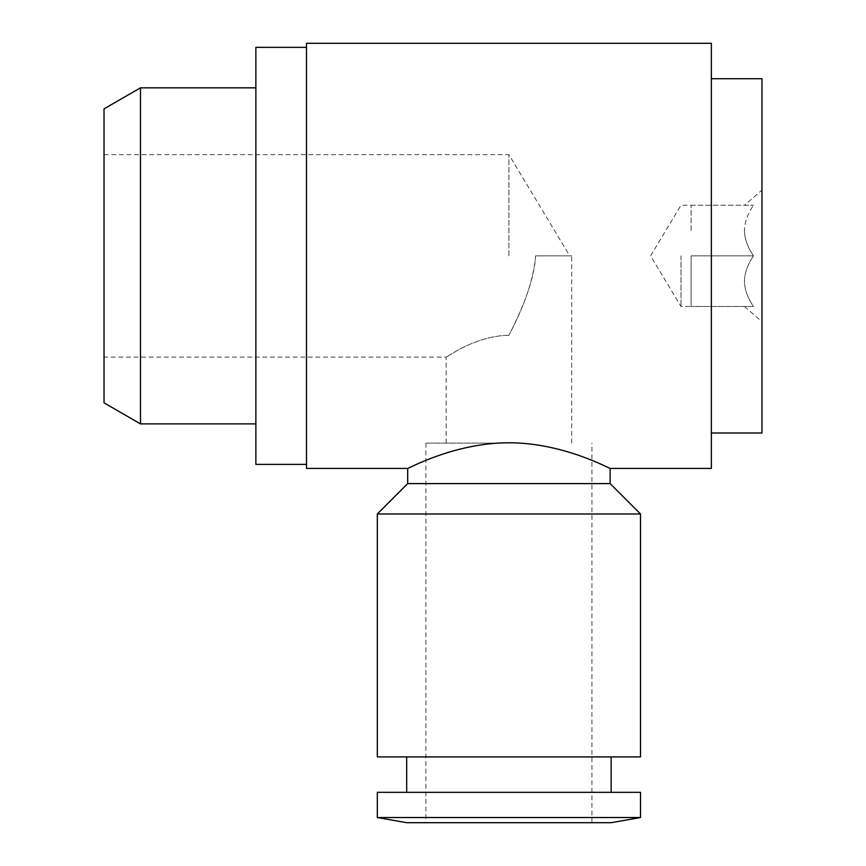 <?xml version="1.0" encoding="UTF-8"?>
<svg xmlns="http://www.w3.org/2000/svg" width="866" height="866" viewBox="0 0 866 866"><rect width="100%" height="100%" fill="white"/><g stroke="black" fill="none" stroke-linecap="round" stroke-linejoin="round"><path stroke-width="0.65" stroke-dasharray="4.33 3.25" d="M377.327 513.982L640.504 513.982M377.327 756.906L640.504 756.906M407.691 483.607L610.14 483.607M407.691 468.43C406.944 469.372 454.195 442.688 508.916 442.775C563.636 442.688 610.887 469.372 610.14 468.43M377.327 817.526L640.504 817.526M406.684 822.7L611.147 822.7M377.327 792.336L640.504 792.336M711.354 78.73L711.354 433L711.354 78.73M306.477 47.349L306.477 464.382L306.477 47.349M255.86 87.834L255.86 423.885L255.86 87.834M104.028 402.852L104.028 108.878M140.476 87.834L140.476 423.885M691.111 230.562L691.111 205.253L691.111 230.562M680.99 255.86L680.99 306.477L680.99 255.86M761.972 255.86L761.972 190.065L761.972 255.86M744.5 230.562C744.479 238.496 747.477 246.929 753.507 255.86C747.477 246.929 744.479 238.496 744.5 230.562C744.479 222.627 747.477 214.194 753.507 205.253C747.477 214.194 744.479 222.627 744.5 230.562M744.5 205.253L753.507 205.253L744.5 205.253L761.972 190.065M508.916 443.121L425.91 443.121L508.916 443.121M535.61 255.86C533.64 278.852 524.742 305.319 508.916 335.283C525.586 302.948 534.484 276.481 535.61 255.86L571.668 255.86L535.61 255.86M104.028 255.86L104.028 357.084L104.028 255.86M508.916 255.86L508.916 154.646L508.916 255.86M508.916 335.283C474.752 335.672 446.033 358.015 446.163 357.084C446.033 358.015 474.752 335.672 508.916 335.283C474.752 335.672 446.033 358.015 446.163 357.084C446.033 358.015 474.752 335.672 508.916 335.283M753.507 255.86C747.477 264.801 744.479 273.234 744.5 281.169C744.479 289.103 747.477 297.536 753.507 306.477L691.111 306.477L691.111 255.86L691.111 306.477L691.111 281.169L691.111 306.477L753.507 306.477C747.477 297.536 744.479 289.103 744.5 281.169C744.479 273.234 747.477 264.801 753.507 255.86L691.111 255.86L691.111 281.169L691.111 255.86L753.507 255.86M691.111 205.253L753.507 205.253L680.99 205.253L650.582 255.86L680.99 306.477L691.111 306.477M711.354 468.43L711.354 43.3M306.477 468.43L306.477 43.3M255.86 464.382L255.86 47.349M761.972 433L761.972 78.73M571.668 443.121L571.668 255.86M591.922 822.7L591.922 443.121M104.028 154.646L508.916 154.646L569.731 255.86M446.163 443.121L446.163 357.084L104.028 357.084M425.91 443.121L425.91 822.7M744.5 306.477L761.972 321.654"/><path stroke-width="1.3" d="M640.504 513.982L377.327 513.982L377.327 756.906L640.504 756.906L640.504 513.982L610.14 483.607L407.691 483.607L377.327 513.982M610.14 468.43C610.887 469.372 563.636 442.688 508.916 442.775C454.195 442.688 406.944 469.372 407.691 468.43L306.477 468.43L306.477 43.3L711.354 43.3L711.354 468.43L610.14 468.43L610.14 483.607M640.504 817.526L377.327 817.526L377.327 792.336L640.504 792.336L640.504 817.526L611.147 822.7L406.684 822.7L377.327 817.526M711.354 78.73L761.972 78.73L761.972 433L711.354 433M306.477 464.382L255.86 464.382L255.86 47.349L306.477 47.349M255.86 423.885L140.476 423.885L140.476 87.834L255.86 87.834M140.476 87.834L104.028 108.878L104.028 402.852L140.476 423.885M611.147 756.906L611.147 792.336M406.684 756.906L406.684 792.336M407.691 468.43L407.691 483.607"/></g></svg>
